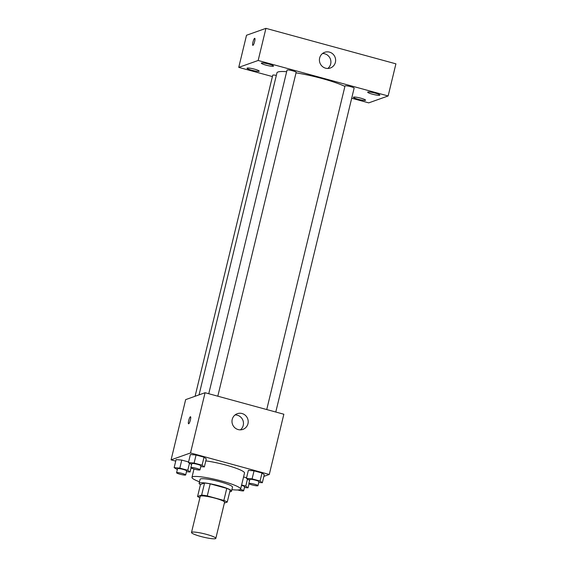 <?xml version="1.0" encoding="UTF-8"?>
<svg xmlns="http://www.w3.org/2000/svg" width="567" height="567" viewBox="0 0 567 567"><rect width="100%" height="100%" fill="white"/><g stroke="black" fill="none" stroke-linecap="round" stroke-linejoin="round"><path stroke-width="0.85" d="M215.488 538.65A12.517 1.729 13.6 0 1 202.001 536.786A12.517 1.729 13.6 0 1 191.504 532.484A12.517 1.729 13.6 0 1 204.077 533.745A12.517 1.729 13.6 0 1 215.829 538.366A12.517 1.729 13.6 0 1 215.488 538.65M191.504 532.484L200.25 496.345A12.517 1.729 13.6 0 1 212.816 497.606A12.517 1.729 13.6 0 1 224.575 502.227L215.829 538.366M197.564 496.515L200.484 484.466L204.567 483.013A16.152 2.233 13.6 0 1 210.194 483.849L226.772 488.378L223.859 500.427L207.274 495.898A16.152 2.233 13.6 0 0 201.654 495.062L197.564 496.515A16.152 2.233 13.6 0 0 199.917 497.713M224.369 503.078L227.254 502.05A16.152 2.233 13.6 0 0 223.859 500.427M226.772 488.378A16.152 2.233 13.6 0 1 230.174 490.008L227.254 502.05M229.748 491.745A16.684 2.303 -166.4 0 0 231.542 491.164A16.684 2.303 -166.4 0 0 215.871 484.998A16.684 2.303 -166.4 0 0 199.109 483.311A16.684 2.303 -166.4 0 0 200.435 484.65M199.109 483.311L200.08 479.299A16.684 2.303 13.6 0 1 216.842 480.979A16.684 2.303 13.6 0 1 232.513 487.145L231.542 491.164M210.194 483.849L207.274 495.898M204.567 483.013L201.654 495.062M199.471 481.801A25.026 3.459 13.6 0 1 191.972 477.336A25.026 3.459 13.6 0 1 217.111 479.859A25.026 3.459 13.6 0 1 240.621 489.108A25.026 3.459 13.6 0 1 239.933 489.675A25.026 3.459 13.6 0 1 231.91 489.647M205.814 460.886A25.026 3.459 13.6 0 1 231.556 466.712A25.026 3.459 13.6 0 1 244.512 473.048L240.621 489.108M186.479 471.687L190.065 471.992L187.783 470.298L179.824 468.122L181.766 460.092L188.584 461.956L181.766 460.092L176.089 459.61L174.147 467.64L177.336 469.582M200.768 466.606L204.354 466.91L206.296 458.88L204.021 457.186L196.062 455.017L190.377 454.528L188.435 462.566L191.632 464.501M263.868 476.386L269.282 474.466L190.505 452.955L171.085 459.858L175.727 461.12M246.56 477.783L243.562 476.967L246.56 477.783M258.743 482.432L262.337 482.737L264.279 474.707L261.997 473.02L254.037 470.844L248.36 470.362L246.418 478.392L249.608 480.334M269.282 474.466L283.847 414.229L205.077 392.718L185.657 399.622L171.085 459.858M205.077 392.718L190.505 452.955M247.97 423.698A8.342 8.087 -109.6 0 1 232.477 424.251A8.342 8.087 -109.6 0 1 245.504 415.462A8.342 8.087 -109.6 0 1 247.97 423.698M188.691 423.776A3.65 0.744 105.3 0 1 188.577 423.79A3.65 0.744 105.3 0 1 188.818 420.069A3.65 0.744 105.3 0 1 190.498 416.745A3.65 0.744 105.3 0 1 190.328 420.211A3.65 0.744 105.3 0 1 188.691 423.776M188.577 423.79A3.65 0.744 105.3 0 1 188.818 420.069A3.65 0.744 105.3 0 1 190.505 416.745M235.071 414.916A8.342 8.087 -109.6 0 1 240.38 429.857M199.045 394.866L276.951 72.845A37.542 5.188 13.6 0 1 286.661 71.697M296.024 72.852A37.542 5.188 13.6 0 1 344.906 86.425M275.782 412.025L354.134 88.147A4.692 0.645 -166.4 0 0 350.2 86.531A4.692 0.645 -166.4 0 0 345.147 85.837A4.692 0.645 -166.4 0 0 345.019 85.943L266.731 409.558M195.076 396.276L272.748 75.191A4.692 0.645 13.6 0 1 276.335 75.411M208.748 393.725L287.044 70.11A4.692 0.645 13.6 0 1 291.75 70.584A4.692 0.645 13.6 0 1 296.158 72.314L217.799 396.198M351.696 98.219L368.727 102.868L388.14 95.965L258.162 60.478L238.742 67.374L272.415 76.573M259.034 71.307A6.258 0.865 -166.4 0 0 259.204 71.166A6.258 0.865 -166.4 0 0 253.329 68.848A6.258 0.865 -166.4 0 0 247.042 68.217A6.258 0.865 -166.4 0 0 252.294 70.372A6.258 0.865 -166.4 0 0 259.034 71.307M365.382 100.345A6.258 0.865 -166.4 0 0 365.552 100.203A6.258 0.865 -166.4 0 0 359.676 97.885A6.258 0.865 -166.4 0 0 353.39 97.255A6.258 0.865 -166.4 0 0 358.635 99.409A6.258 0.865 -166.4 0 0 365.382 100.345M379.67 95.263A6.258 0.865 -166.4 0 0 379.84 95.121A6.258 0.865 -166.4 0 0 373.965 92.811A6.258 0.865 -166.4 0 0 367.678 92.18A6.258 0.865 -166.4 0 0 372.93 94.328A6.258 0.865 -166.4 0 0 379.67 95.263M273.322 66.226A6.258 0.865 -166.4 0 0 273.5 66.084A6.258 0.865 -166.4 0 0 267.617 63.773A6.258 0.865 -166.4 0 0 261.33 63.143A6.258 0.865 -166.4 0 0 266.582 65.297A6.258 0.865 -166.4 0 0 273.322 66.226M388.14 95.965L395.915 63.837L265.93 28.35L246.517 35.253L238.742 67.374M265.93 28.35L258.162 60.478M252.946 45.353A3.65 0.744 105.3 0 1 252.832 45.36A3.65 0.744 105.3 0 1 253.073 41.646A3.65 0.744 105.3 0 1 254.76 38.322A3.65 0.744 105.3 0 1 254.583 41.788A3.65 0.744 105.3 0 1 252.946 45.353M329.462 52.121A8.342 8.087 -109.6 0 1 330.32 68.012A8.342 8.087 -109.6 0 1 319.908 62.859A8.342 8.087 -109.6 0 1 329.462 52.121M322.503 53.518A8.342 8.087 -109.6 0 1 327.811 68.465M252.839 45.36A3.65 0.744 105.3 0 1 253.08 41.646A3.65 0.744 105.3 0 1 254.76 38.322M262.337 482.737L260.055 481.05L252.095 478.874L246.418 478.392M248.849 483.481L249.82 479.462A4.692 0.645 13.6 0 1 254.526 479.937A4.692 0.645 13.6 0 1 258.935 481.666L257.964 485.685A4.692 0.645 13.6 0 1 257.829 485.791A4.692 0.645 13.6 0 1 252.776 485.09A4.692 0.645 13.6 0 1 248.849 483.481A4.692 0.645 13.6 0 1 253.555 483.956A4.692 0.645 13.6 0 1 257.964 485.685M264.279 474.707L261.997 473.02L260.055 481.05M261.997 473.02L254.037 470.844L252.095 478.874M254.037 470.844L248.36 470.362M204.354 466.91L202.072 465.216L194.112 463.048L188.435 462.566M190.866 467.647L191.837 463.636A4.692 0.645 13.6 0 1 196.551 464.104A4.692 0.645 13.6 0 1 200.952 465.84L199.981 469.852A4.692 0.645 13.6 0 1 199.853 469.958A4.692 0.645 13.6 0 1 194.8 469.263A4.692 0.645 13.6 0 1 190.866 467.647A4.692 0.645 13.6 0 1 195.58 468.122A4.692 0.645 13.6 0 1 199.981 469.852M206.296 458.88L204.021 457.186L202.072 465.216M204.021 457.186L196.062 455.017L194.112 463.048M196.062 455.017L190.377 454.528M244.455 487.514L248.041 487.818L245.766 486.132L241.62 484.998M241.528 485.359A4.692 0.645 13.6 0 1 244.639 486.748L243.668 490.767A4.692 0.645 13.6 0 1 243.541 490.873A4.692 0.645 13.6 0 1 237.793 489.987M249.033 483.736L248.041 487.818M247.446 479.158L245.766 486.132M240.486 489.349A4.692 0.645 13.6 0 1 243.668 490.767M179.824 468.122L174.147 467.64M176.578 472.729L177.549 468.711A4.692 0.645 13.6 0 1 182.255 469.185A4.692 0.645 13.6 0 1 186.663 470.915L185.692 474.933A4.692 0.645 13.6 0 1 185.565 475.04A4.692 0.645 13.6 0 1 180.512 474.345A4.692 0.645 13.6 0 1 176.578 472.729A4.692 0.645 13.6 0 1 181.284 473.204A4.692 0.645 13.6 0 1 185.692 474.933M191.051 467.903L190.065 471.992M189.47 463.331L187.783 470.298M181.766 460.092L176.089 459.61M193.978 469.037L191.972 477.336"/></g></svg>
